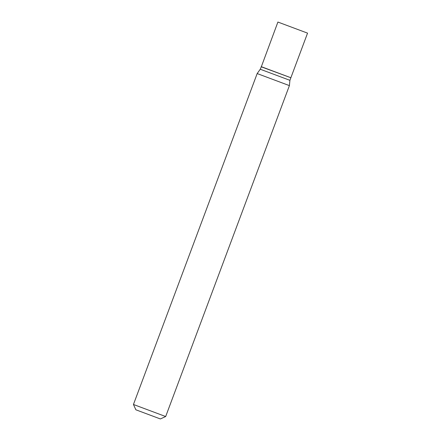 <?xml version="1.0" encoding="UTF-8"?>
<svg xmlns="http://www.w3.org/2000/svg" width="441" height="441" viewBox="0 0 441 441"><rect width="100%" height="100%" fill="white"/><g stroke="black" fill="none" stroke-linecap="round" stroke-linejoin="round"><path stroke-width="0.33" stroke-dasharray="2.21 1.65" d="M277.902 22.05L307.553 33.136M290.211 77.506L261.353 66.707L290.211 77.506M261.171 66.789L290.828 77.875M260.256 69.237L289.913 80.323M133.447 404.48L165.678 416.53M257.169 73.564L289.401 85.615"/><path stroke-width="0.66" d="M261.353 66.707L290.873 77.743L307.553 33.136L277.902 22.05L261.348 66.707L260.256 69.237L257.169 73.564L133.447 404.48L165.678 416.53L160.364 418.95L135.867 409.794L160.364 418.95M290.873 77.743L261.221 66.657M290.746 77.699L261.171 66.789M290.828 77.875L289.913 80.323L260.256 69.237M289.913 80.323L289.401 85.615L257.169 73.564M289.401 85.615L165.678 416.53M135.867 409.794L133.447 404.48"/></g></svg>

